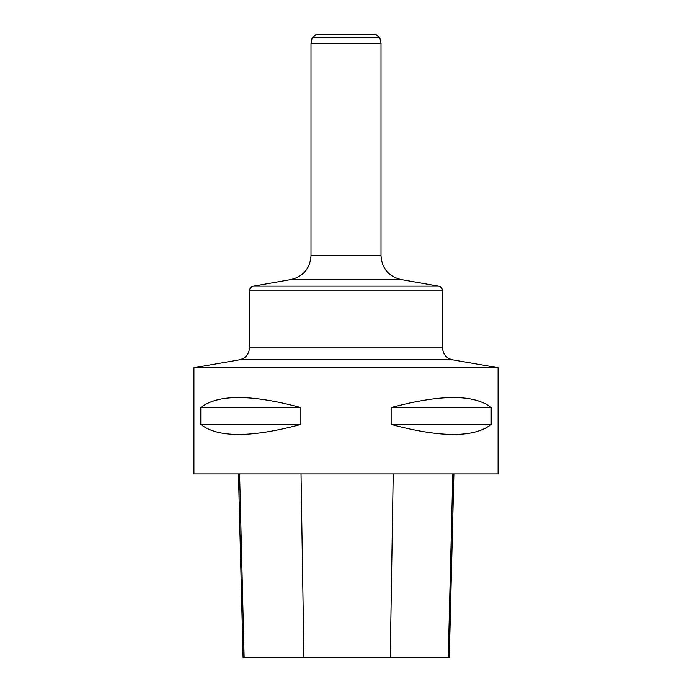 <?xml version="1.0" encoding="UTF-8"?>
<svg xmlns="http://www.w3.org/2000/svg" width="692" height="692" viewBox="0 0 692 692"><rect width="100%" height="100%" fill="white"/><g stroke="black" fill="none" stroke-linecap="round" stroke-linejoin="round"><path stroke-width="1.04" d="M498.076 367.729L498.076 473.942L193.924 473.942L193.924 367.729L498.076 367.729L452.559 359.805C446.349 358.266 443.018 354.295 442.56 347.92L442.56 290.899L249.44 290.899C249.622 288.356 250.954 286.765 253.428 286.142L438.572 286.142C441.046 286.765 442.378 288.356 442.56 290.899M491.225 407.553L491.225 424.455C474.219 437.802 440.856 437.802 391.136 424.455L391.136 407.553C440.856 394.206 474.219 394.206 491.225 407.553L391.136 407.553M300.864 407.553L300.864 424.455C251.144 437.802 217.781 437.802 200.775 424.455L200.775 407.553C217.781 394.206 251.144 394.206 300.864 407.553L200.775 407.553M238.463 473.942L243.074 657.4L449.281 657.4L453.891 473.942M200.775 424.455L300.864 424.455M391.136 424.455L491.225 424.455M379.804 37.662L312.196 37.662L315.976 34.6L376.024 34.6L379.804 37.662L381.007 43.293L381.007 255.737C381.915 268.479 388.567 276.402 400.953 279.516L291.047 279.516L400.953 279.516L438.572 286.142M381.007 43.293L310.993 43.293L310.993 255.737L381.007 255.737M244.129 657.4L239.588 473.942M303.926 657.4L301.02 473.942M390.253 657.4L393.212 473.942M448.26 657.4L452.802 473.942M249.44 290.899L249.44 347.92L442.56 347.92M452.559 359.805L239.441 359.805L452.559 359.805M310.993 255.737C310.085 268.479 303.433 276.402 291.047 279.516L253.428 286.142M249.44 347.92C248.982 354.295 245.651 358.266 239.441 359.805L193.924 367.729M312.196 37.662L310.993 43.293"/></g></svg>
